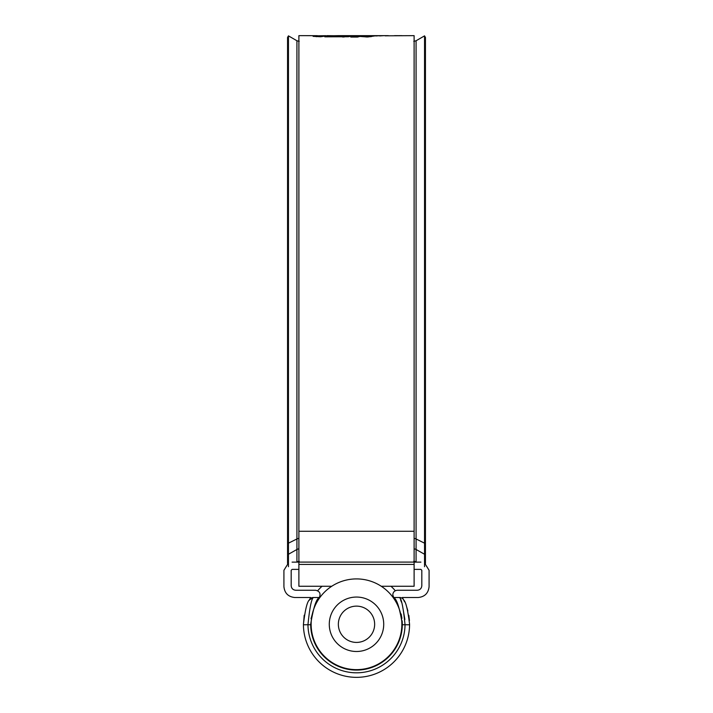 <?xml version="1.0" encoding="UTF-8"?>
<svg xmlns="http://www.w3.org/2000/svg" width="713" height="713" viewBox="0 0 713 713"><rect width="100%" height="100%" fill="white"/><g stroke="black" fill="none" stroke-linecap="round" stroke-linejoin="round"><path stroke-width="1.07" d="M414.11 569.384L420.911 569.384L421.82 570.293L421.82 585.721C421.535 588.457 420.019 589.963 417.283 590.257L397.319 590.257C394.583 590.542 393.068 592.057 392.783 594.794L393.683 597.512L399.833 597.512M402.185 620.845L402.319 624.276C399.654 607.913 396.784 598.991 393.683 597.512M393.736 597.574L398.193 605.284M401.143 613.991L401.927 618.34M304.201 615.221L303.426 624.775A53.074 53.074 0 0 0 356.5 677.35A53.074 53.074 0 0 0 409.574 624.775L409.574 624.276L409.574 624.775L402.31 624.731L402.319 624.276L402.31 624.731A45.819 45.819 0 0 1 356.5 670.095A45.819 45.819 0 0 1 310.69 624.731L307.963 624.731A48.537 48.537 0 0 0 356.5 672.814A48.537 48.537 0 0 0 405.037 624.731C403.389 608.171 401.588 599.098 399.645 597.512L399.886 598.064M303.426 624.276C305.173 609.891 307.134 601.79 309.317 599.972L313.355 597.512L319.317 597.512C316.216 599 313.337 607.922 310.681 624.276L310.69 624.731M288.453 562.976L283.917 570.293L283.917 586.621C284.612 593.189 288.239 596.817 294.808 597.512L310.672 597.512L309.059 600.489M319.317 597.512L319.362 597.449C320.93 593.617 319.7 591.22 315.681 590.257L295.717 590.257C292.981 589.963 291.465 588.457 291.18 585.721L291.18 570.293L292.089 569.384L298.89 569.384M403.594 599.802L403.683 599.972C405.866 601.799 407.827 609.9 409.574 624.276M424.547 562.976L429.083 570.293L429.083 586.621C428.388 593.189 424.761 596.817 418.192 597.512L402.328 597.512L403.683 599.972A4.536 4.536 0 0 0 399.645 597.512M420.911 562.129L414.11 562.129M298.89 562.129L292.089 562.129M409.44 620.542L408.807 615.274M407.872 610.934L406.847 607.467M404.592 601.825L403.977 600.551M403.923 600.444L403.683 599.972M311.028 618.67L314.798 605.301M317.9 599.597L318.898 598.1M400.554 599.74L401.41 602.075M402.453 605.444L404.877 619.499M309.317 599.972A4.536 4.536 0 0 1 313.355 597.512C311.412 599.089 309.611 608.162 307.963 624.731L303.426 624.775M338.354 624.276A18.146 18.146 0 0 0 356.5 642.422A18.146 18.146 0 0 0 374.646 624.276A18.146 18.146 0 0 0 356.5 606.13A18.146 18.146 0 0 0 338.354 624.276M383.719 624.276A27.219 27.219 0 0 1 356.5 651.495A27.219 27.219 0 0 1 329.281 624.276A27.219 27.219 0 0 1 356.5 597.057A27.219 27.219 0 0 1 383.719 624.276M311.135 624.276A45.365 45.365 0 0 0 356.5 669.641A45.365 45.365 0 0 0 401.865 624.276A45.365 45.365 0 0 0 356.5 578.911A45.365 45.365 0 0 0 311.135 624.276M317.686 590.72A51.309 51.309 0 0 1 322.044 586.264M390.956 586.264A51.309 51.309 0 0 1 395.314 590.72M385.1 35.819L414.11 35.65L414.11 586.264L381.25 586.264M316.171 36.666L317.294 36.568L317.294 35.668L298.89 35.65L298.89 586.264L331.75 586.264M343.586 37.04L344.834 36.782L344.834 35.873L342.614 36.372L327.356 36.185L324.807 36.826L348.407 36.737L352.757 35.793L338.577 35.65L388.362 35.65M385.1 35.668L387.792 35.65M383.719 35.668L379.592 35.917L383.719 35.668M379.958 35.686L375.84 35.962L379.958 35.686M359.789 36.443L357.525 37.049L350.769 37.058L357.365 35.686L376.232 35.703L367.694 36.987L359.789 36.443M344.834 35.873L327 35.65M338.577 35.65L332.08 35.766M317.294 35.668L313.105 36.354L320.663 36.755L327.882 35.677M317.294 35.802L325.939 35.695M401.927 35.677L394.512 35.65L401.927 35.677M344.834 36.568L349.04 36.577M327.356 36.871L327.356 36.185M342.614 37.031L342.614 36.372M350.056 36.318L350.056 35.668M366.134 36.871L371.304 36.613M354.308 37.058L359.183 36.595M357.365 36.595L357.365 35.686M361.999 36.443L361.999 35.953M368.291 36.862L368.291 35.962M370.163 36.613L370.163 35.703M366.134 37.005L366.134 36.434M401.74 35.65L398.62 35.659M425.447 563.502L425.447 37.441L424.547 35.864L424.547 543.181L416.071 538.957A4.536 3.922 0 0 0 414.11 538.449M287.553 563.502L287.553 37.441L288.453 35.864L288.453 543.181L296.929 538.957L296.929 40.757L288.453 35.864M288.453 566.719L288.453 543.181L287.553 541.827M424.547 566.719L424.547 543.181L425.447 541.827M414.11 531.274L298.89 531.274M414.11 564.429L298.89 564.429M414.11 562.085L298.89 562.085M425.447 552.727L424.547 554.259L416.071 549.473L416.071 40.757L424.547 35.864M287.553 552.727L288.453 554.259L296.929 549.473A4.536 4.438 180 0 1 298.89 548.894M299.202 561.22L296.929 561.826L296.929 538.957A4.536 3.922 180 0 1 298.89 538.449M413.798 561.22L416.071 561.826L416.071 549.473A4.536 4.438 0 0 0 414.11 548.894M321.394 36.559L317.294 36.559M413.798 41.363L416.071 40.757M299.202 41.363L296.929 40.757M296.929 561.826L296.412 562.129M416.071 561.826L416.588 562.129"/></g></svg>
